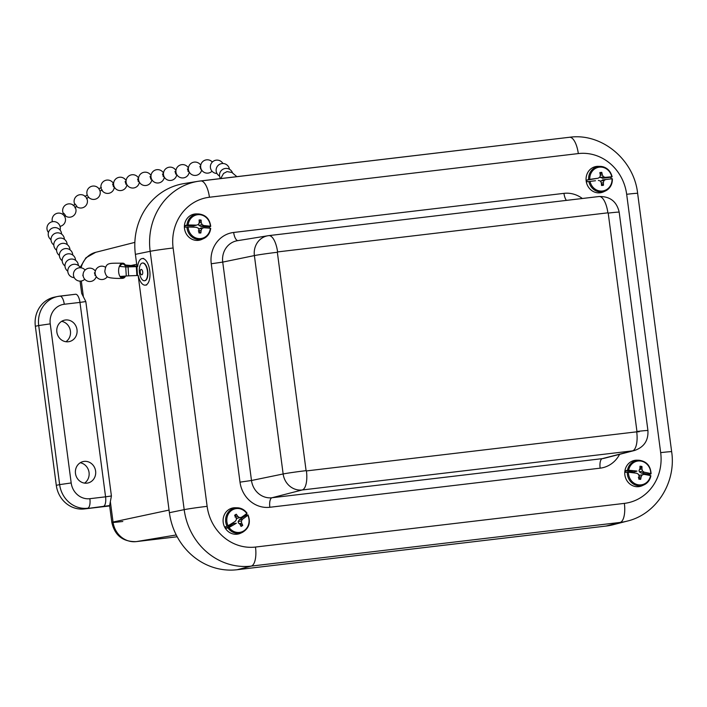<?xml version="1.0" encoding="UTF-8"?>
<svg xmlns="http://www.w3.org/2000/svg" width="707" height="707" viewBox="0 0 707 707"><rect width="100%" height="100%" fill="white"/><g stroke="black" fill="none" stroke-linecap="round" stroke-linejoin="round"><path stroke-width="1.06" d="M75.481 473.469A10.976 10.128 -101.8 0 1 83.506 461.494A10.976 10.128 -101.8 0 1 95.463 470.199A10.976 10.128 -101.8 0 1 88.004 482.969A10.976 10.128 -101.8 0 1 75.481 473.469M84.54 483.12A11.126 10.278 78.2 0 0 88.896 471.569A11.126 10.278 78.2 0 0 80.271 462.749M56.86 332.06A10.976 10.128 -101.8 0 1 64.885 320.085A10.976 10.128 -101.8 0 1 76.851 328.79A10.976 10.128 -101.8 0 1 69.392 341.569A10.976 10.128 -101.8 0 1 56.86 332.06M65.919 341.72A11.126 10.278 78.2 0 0 70.276 330.169A11.126 10.278 78.2 0 0 61.65 321.34M80.059 281.13L81.685 293.476L85.821 301.553L79.979 302.402A8.917 3.42 -96.8 0 0 75.578 294.245A8.917 3.42 -96.8 0 0 75.463 294.262L59.989 296.1M84.327 508.934L103.381 506.371A8.917 3.42 -96.8 0 0 105.573 496.827L89.869 498.691A17.834 16.464 -101.8 0 1 71.186 482.952L50.241 323.868A17.834 16.464 -101.8 0 1 64.275 304.257A8.917 3.42 83.2 0 0 59.874 296.109A8.917 3.42 83.2 0 0 59.759 296.127A26.751 24.701 78.2 0 0 57.762 296.454L54.404 297.152A26.751 24.701 78.2 0 0 35.35 326.245L56.295 485.329A26.751 24.701 78.2 0 0 84.327 508.934L109.656 505.938M64.275 304.257L79.979 302.402L105.573 496.827L111.414 495.978L109.62 505.585L103.381 506.371M200.744 180.93L569.391 137.282A17.834 6.831 83.2 0 1 569.506 137.273L198.172 181.284A63.984 59.07 78.2 0 0 150.167 251.303A17.834 0.566 -7.5 0 1 173.118 247.989A46.149 42.606 -101.8 0 1 209.431 197.244A17.834 6.831 83.2 0 0 200.629 180.939A17.834 6.831 83.2 0 0 200.514 180.957A63.984 59.07 78.2 0 0 198.172 181.284L183.882 183.608A64.637 59.68 78.2 0 0 135.391 254.352L136.946 266.177M138.165 275.474L169.397 512.699A64.637 59.68 78.2 0 0 237.128 569.727L606.005 526.061A64.637 59.68 78.2 0 0 613.269 524.7L627.286 521.094C656.476 514.21 676.352 482.36 671.65 451.72A17.834 0.566 -7.5 0 0 660.674 452.639A46.149 42.606 -101.8 0 1 624.361 503.384A17.834 6.831 83.2 0 1 620.092 522.438A63.984 59.07 78.2 0 0 627.286 521.094M236.218 518.346L241.405 517.347A27.29 2.651 -30.9 0 0 246.787 513.529L246.787 513.529A12.028 11.109 78.2 0 0 231.94 510.171A12.028 11.109 78.2 0 0 228.061 525.716A27.29 2.651 -30.9 0 0 235.228 521.359A27.246 6.151 -52.4 0 0 236.447 519.601A27.246 9.571 -98.9 0 0 236.041 517.462A27.29 8.988 -122.7 0 0 234.609 515.323A6.557 6.054 -101.8 0 1 236.297 514.228A27.29 10.746 56.7 0 1 237.746 516.349A27.246 8.625 33.1 0 1 239.47 517.63A27.246 1.387 -10 0 1 241.405 517.347M228.061 525.716L227.018 526.247A7793.729 758.16 149.1 0 1 225.286 526.874A13.177 12.16 78.2 0 0 226.107 528.288L233.337 523.587L236.324 523.233A27.29 4.41 150.6 0 1 229.059 527.449L227.981 527.908A7793.729 1260.378 -29.4 0 1 226.107 528.288M238.418 522.95L238.179 521.501L239.426 519.627L246.655 514.917A13.177 12.16 78.2 0 0 246.266 514.201A13.177 12.16 78.2 0 0 246.151 514.007M236.465 518.54L239.47 517.63M227.981 527.908A12.823 11.833 -101.8 0 0 242.501 532.336L240.601 533.219A13.309 12.284 -101.8 0 1 223.385 523.534A13.309 12.284 -101.8 0 1 235.263 507.75L237.358 507.803A12.823 11.833 -101.8 0 1 246.999 513.247M247.963 514.908L247.963 514.908A7793.729 1260.378 -29.4 0 0 246.655 514.917M239.859 524.143L242.74 525.336A6.557 6.054 -101.8 0 1 241.052 526.432A27.29 8.988 -122.7 0 0 239.973 524.232A27.246 6.876 -145.8 0 0 238.374 522.924M238.179 521.501L241.405 520.953A27.246 11.33 81.2 0 1 241.679 523.118A27.29 10.746 56.7 0 1 242.74 525.336M239.275 523.657L241.679 523.118M229.059 527.449A12.028 11.109 78.2 0 0 243.915 530.798A12.028 11.109 78.2 0 0 247.795 515.262A27.29 4.41 150.6 0 1 242.492 519.221A27.246 7.91 128.8 0 1 241.405 520.953M239.426 519.627L242.492 519.221M235.016 517.047L236.297 514.228M233.337 523.587L236.324 523.233M235.661 516.888L237.746 516.349M641.311 473.071L644.271 472.214A27.29 4.295 5.1 0 1 650.732 473.619L651.032 473.858A7793.729 1226.318 -174.9 0 1 649.83 474.37L641.311 473.071L639.402 471.887L639.022 470.5M628.647 470.261A27.29 4.295 5.1 0 1 636.998 471.109L634.135 471.984L625.607 470.694A7793.729 1226.318 -174.9 0 1 627.48 470.288L628.647 470.261A12.028 11.109 78.2 0 1 640.798 461.061A12.028 11.109 78.2 0 1 650.732 473.619L651.032 473.858M625.607 470.694A13.177 12.16 78.2 0 0 625.439 472.32A7793.729 724.101 6.5 0 1 627.286 472.196L628.452 472.258A12.028 11.109 78.2 0 0 638.386 484.808A12.028 11.109 78.2 0 0 650.528 475.608A27.29 2.536 -173.5 0 0 644.05 474.37A27.246 1.511 165.7 0 1 642.177 474.91A27.246 8.714 122.5 0 1 641.134 476.792A27.29 10.791 98.9 0 1 640.683 479.319A6.557 6.054 -101.8 0 1 638.695 479.019A27.29 9.032 -81.7 0 0 639.119 476.483A27.246 9.562 -105.6 0 0 638.615 474.362A27.246 6.054 -152 0 0 636.777 473.266A27.29 2.536 -173.5 0 0 628.452 472.258M638.907 475.564L644.05 474.37M649.742 475.44A13.177 12.16 78.2 0 0 649.768 475.184A13.177 12.16 78.2 0 0 649.83 474.37M639.402 471.887L642.566 471.083A27.246 7.812 26.8 0 1 644.271 472.214M639.004 470.544A27.246 6.955 -58.6 0 0 639.915 468.688A27.29 9.032 -81.7 0 0 639.994 466.24A6.557 6.054 -101.8 0 1 641.983 466.54A27.29 10.791 98.9 0 1 641.929 468.997A27.246 11.321 74.3 0 1 642.566 471.083M650.838 475.767L650.838 475.767A12.823 11.833 -101.8 0 1 644.165 484.781L642.265 485.665A13.309 12.284 -101.8 0 1 625.05 475.988A13.309 12.284 -101.8 0 1 636.927 460.204L639.022 460.248A12.823 11.833 -101.8 0 0 627.48 470.288M638.35 477.252L640.683 479.319M639.048 475.29L642.177 474.91M639.022 477.137L641.134 476.792M634.135 471.984L636.998 471.109M639.879 468.759L641.983 466.54M639.535 469.466L641.929 468.997M200.912 226.426L203.855 225.56A27.29 3.402 0.3 0 1 210.359 226.258L210.668 226.426A7793.729 972.682 -179.7 0 1 209.484 226.912L200.912 226.426L198.914 225.418L198.517 224.313M188.15 225.012A27.29 3.402 0.3 0 1 196.537 225.144L193.691 226.019L185.119 225.542A7793.729 972.682 -179.7 0 1 186.975 225.1L188.15 225.012A12.028 11.109 78.2 0 1 199.462 214.663A12.028 11.109 78.2 0 1 210.359 226.258L210.668 226.426M185.119 225.542A13.177 12.16 78.2 0 0 185.093 227.186A7793.729 470.464 1.8 0 1 186.94 227.027L188.115 227.018A12.028 11.109 78.2 0 0 199.012 238.613A12.028 11.109 78.2 0 0 210.324 228.264A27.29 1.644 -178.2 0 0 203.81 227.734A27.246 2.43 161 0 1 201.999 228.458A27.246 9.297 117.3 0 1 201.115 230.429A27.29 11.047 93.4 0 1 200.868 232.974A6.557 6.054 -101.8 0 1 198.87 232.868A27.29 9.288 -87 0 0 199.082 230.314A27.246 9.465 -111 0 0 198.411 228.255A27.246 5.338 -156.9 0 0 196.493 227.327A27.29 1.644 -178.2 0 0 188.115 227.018M198.72 229.174L200.876 228.069L203.81 227.734M209.475 228.184A13.177 12.16 78.2 0 0 209.493 227.734A13.177 12.16 78.2 0 0 209.484 226.912M198.914 225.418L202.069 224.596A27.246 7.097 21.8 0 1 203.855 225.56M196.537 225.144A27.246 0.68 -20.5 0 0 198.481 224.402A27.246 7.538 -63.7 0 0 199.233 222.449A27.29 9.288 -87 0 0 199.109 219.983A6.557 6.054 -101.8 0 1 201.106 220.089A27.29 11.047 93.4 0 1 201.265 222.564A27.246 11.224 68.8 0 1 202.069 224.596M210.633 228.361L210.633 228.361A12.823 11.833 -101.8 0 1 203.81 238.489L201.919 239.364A13.309 12.284 -101.8 0 1 184.695 229.687A13.309 12.284 -101.8 0 1 196.581 213.903L198.667 213.947A12.823 11.833 -101.8 0 0 186.975 225.1M198.322 230.906L200.868 232.974M198.853 228.856L201.999 228.458M199.056 230.782L201.115 230.429M199.224 222.263L201.106 220.089M199.02 223.023L201.265 222.564M595.488 180.736L588.869 181.522A7793.729 5.85 -6.7 0 1 586.996 181.743L595.488 180.736M600.641 181.505L602.629 179.887L611.122 178.889A13.177 12.16 78.2 0 0 610.901 177.245L602.417 178.252L599.934 176.909M586.783 180.099A7793.729 496.376 171.7 0 1 588.613 179.605L589.779 179.384A27.29 1.741 -8.3 0 1 598.078 178.235L586.783 180.099A13.177 12.16 78.2 0 0 586.863 180.921A13.177 12.16 78.2 0 0 586.996 181.743M611.122 178.889A7793.729 5.85 -6.7 0 1 612.324 178.747L605.607 179.543A27.246 4.074 152.4 0 1 603.928 180.585A27.246 10.181 107.7 0 1 603.363 182.68A27.29 11.321 83.3 0 1 603.486 185.225A6.557 6.054 -101.8 0 1 601.507 185.455A27.29 9.562 -96.8 0 0 601.348 182.919A27.246 9.085 -120.7 0 0 600.384 181.001A27.246 3.906 -165.8 0 0 598.361 180.4M590.045 181.39A12.028 11.109 78.2 0 0 602.47 191.005A12.028 11.109 78.2 0 0 612.032 178.783L612.324 178.747A12.823 11.833 -101.8 0 1 605.475 190.934L603.584 191.818A13.309 12.284 -101.8 0 1 586.183 181.054A13.309 12.284 -101.8 0 1 598.246 166.348L600.331 166.392A12.823 11.833 -101.8 0 1 612.059 176.777M610.901 177.245A7793.729 496.376 171.7 0 0 612.076 176.83L612.076 176.83M600.216 174.549L601.798 172.393A27.29 11.321 83.3 0 1 602.329 174.859A27.246 10.844 58.7 0 1 603.424 176.75A27.246 5.665 12.8 0 1 605.316 177.377A27.29 1.741 -8.3 0 1 611.767 176.785A12.028 11.109 78.2 0 0 599.333 167.161A12.028 11.109 78.2 0 0 589.779 179.384M598.078 178.235A27.246 2.324 -29.1 0 0 599.872 177.165A27.246 8.431 -73.1 0 0 600.323 175.097A27.29 9.562 -96.8 0 0 599.819 172.632A6.557 6.054 -101.8 0 1 601.798 172.393M602.629 179.887L605.607 179.543M600.278 175.309L602.329 174.859M600.305 177.598L603.424 176.75M601.418 183.793L603.486 185.225M602.417 178.252L605.316 177.377M600.756 181.019L603.928 180.585M601.357 183.051L603.363 182.68M144.626 280.723A8.917 4.056 -96.6 0 0 144.785 280.706A8.917 4.056 -96.6 0 0 147.79 271.382A8.917 4.056 -96.6 0 0 142.734 262.986A8.917 4.056 -96.6 0 0 142.575 263.013M139.306 271.064A8.917 4.056 -96.6 0 0 144.467 280.741A8.917 4.056 -96.6 0 0 147.48 271.417A8.917 4.056 -96.6 0 0 142.416 263.031A8.917 4.056 -96.6 0 0 139.306 271.064M140.225 271.859A2.713 1.237 -96.6 0 0 142.231 274.563A2.713 1.237 -96.6 0 0 142.001 269.915A2.713 1.237 -96.6 0 0 140.225 271.859M128.639 275.845L138.201 275.474A13.38 6.089 -96.6 0 0 145.297 285.142A13.38 6.089 -96.6 0 0 149.804 271.152A13.38 6.089 -96.6 0 0 142.222 258.559A13.38 6.089 -96.6 0 0 137.653 266.619L125.722 266.963L126.288 275.995L128.639 275.845L128.091 266.99M126.226 266.954L137.202 266.389L132.969 265.673L137.688 266.283M125.554 266.946L126.217 266.954M126.88 267.043L127.348 266.937M132.501 265.779L131.555 265.752L131.82 266.698M133.146 266.619L133.172 265.832M119.951 266.424A6.69 3.597 -89.7 0 1 122.806 264.065A6.69 3.597 -89.7 0 1 125.077 265.726L125.378 265.019L132.969 265.673M125.66 266.946A6.69 3.597 -89.7 0 0 125.307 266.141A6.69 3.597 -89.7 0 0 125.077 265.726L131.555 265.752M122.382 277.418L123.098 277.391L123.151 278.275A7.583 4.083 -89.7 0 1 122.744 278.328A7.583 4.083 -89.7 0 1 119.996 276.481A7.583 4.083 -89.7 0 1 119.916 276.349A7.583 4.083 -89.7 0 1 119.306 266.53A7.583 4.083 -89.7 0 1 119.368 266.371A7.583 4.083 -89.7 0 1 122.815 263.172A7.583 4.083 -89.7 0 1 125.378 265.019M119.368 266.371L125.722 266.963M119.996 276.481L126.288 275.995M123.098 277.391A6.69 3.597 -89.7 0 1 122.744 277.436A6.69 3.597 -89.7 0 1 120.764 276.419M121.737 277.215L123.716 277.153L123.849 278.001L123.142 278.028M124.821 276.11A6.69 3.597 -89.7 0 1 123.716 277.153M125.59 276.048A7.583 4.083 -89.7 0 1 123.849 278.001M221.211 178.5L221.353 178.031M221.503 178.464L221.309 177.457L223.571 173.436L227.027 171.615L231.905 172.464L236.863 176.653M82.834 275.712L83.161 273.83M62.614 214.265L63.807 213.267L65.424 215.361L64.452 216.174M87.173 195.212L88.587 197.244L86.466 198.676M99.961 190.784L98.812 188.654L101.384 187.549M95.268 275.182L94.402 272.814L95.127 272.69M73.236 205.693L75.242 204.076L76.656 206.214M113.544 186.462L112.599 184.103L113.571 183.908M125.996 183.944L125.095 181.575L126.04 181.381M138.466 181.416L137.556 179.048L138.501 178.862M150.927 178.889L150.017 176.529L150.962 176.335M163.388 176.37L162.477 174.002L163.432 173.807M175.857 173.842L174.947 171.474L175.893 171.288M188.318 171.315L187.408 168.955L188.354 168.761M200.779 168.796L199.869 166.428L200.62 166.278M81.084 267.82A22.182 20.476 -101.8 0 1 95.71 252.311L85.936 257.79L80.165 267.414M81.314 281.015L83.311 296.206M50.241 323.868L38.708 325.547A26.751 24.701 78.2 0 1 57.762 296.454L75.693 294.236M136 541.642A17.834 6.831 -96.8 0 0 136.159 541.624A17.834 6.831 -96.8 0 0 136.283 541.606A22.182 20.476 -101.8 0 1 113.04 522.031A17.834 0.566 172.5 0 0 111.83 522.402A17.834 0.566 172.5 0 0 122.806 521.483M109.603 505.54L111.83 522.402C114.755 535.438 122.868 541.845 136.159 541.624L177.192 536.763L136.283 541.606L176.246 534.96M169.053 510.083L113.04 522.031L110.416 502.076M89.869 498.691A8.917 3.42 83.2 0 1 87.686 508.227A26.751 24.701 78.2 0 1 59.644 484.622L56.295 485.329M71.186 482.952L59.644 484.622L38.708 325.547L35.35 326.245M111.414 495.978L85.821 301.553M136.698 264.294L131.113 265.487M639.225 431.712L635.08 432.021M209.431 197.244L578.308 153.578A17.834 6.831 83.2 0 0 569.506 137.273C601.851 132.651 634.073 159.826 637.634 193.373A17.834 0.566 172.5 0 0 626.667 194.292L660.674 452.639M578.308 153.578A46.149 42.606 -101.8 0 1 626.667 194.292M624.361 503.384L255.483 547.05A17.834 6.831 83.2 0 1 251.224 566.104L620.092 522.438L606.005 526.061M255.483 547.05A46.149 42.606 -101.8 0 1 207.133 506.336A17.834 0.566 172.5 0 0 184.182 509.65A63.984 59.07 78.2 0 0 251.224 566.104L237.128 569.727M135.391 254.352L150.167 251.303L184.182 509.65L169.397 512.699M207.133 506.336L173.118 247.989M582.338 198.499A28.466 26.283 78.2 0 0 563.956 193.356L233.663 232.462A28.466 26.283 78.2 0 0 211.26 263.764L240.009 482.147A28.466 26.283 78.2 0 0 269.835 507.273L600.137 468.167A28.466 26.283 78.2 0 0 619.579 454.336M269.835 507.273A8.917 3.42 -96.8 0 1 271.974 497.746L302.154 489.978L632.447 450.88A18.143 16.747 78.2 0 0 634.488 450.5L604.467 458.233A19.549 18.046 -101.8 0 1 602.267 458.64L271.974 497.746A19.549 18.046 -101.8 0 1 251.489 480.495L283.145 473.973A18.143 16.747 78.2 0 0 302.154 489.978A17.834 6.831 -96.8 0 0 306.423 470.924L306.096 470.659A17.834 0.566 172.5 0 0 283.145 473.973L254.387 255.581A17.834 0.566 172.5 0 1 277.347 252.266L277.586 251.922A17.834 6.831 -96.8 0 0 268.784 235.617A17.834 6.831 -96.8 0 0 268.669 235.634A18.143 16.747 78.2 0 0 268.006 235.731A18.143 16.747 78.2 0 0 254.387 255.581L222.732 262.103A19.549 18.046 -101.8 0 1 237.402 240.707L268.784 235.617L599.076 196.519A17.834 6.831 -96.8 0 0 598.962 196.528L268.89 235.608M600.137 468.167A8.917 3.42 -96.8 0 1 602.267 458.64L632.447 450.88A17.834 6.831 -96.8 0 0 636.715 431.827L306.423 470.924M306.096 470.659L277.347 252.266M634.488 450.5C643.98 447.222 648.46 440.576 647.93 430.563A17.834 0.566 172.5 0 0 636.954 431.482L636.715 431.827M277.586 251.922L607.879 212.825A17.834 6.831 -96.8 0 0 599.076 196.519C610.035 196.281 616.734 201.504 619.182 212.171A17.834 0.566 172.5 0 0 608.206 213.099L636.954 431.482M563.956 193.356A8.917 3.42 -96.8 0 0 566.404 200.381M233.663 232.462A8.917 3.42 -96.8 0 0 237.914 240.619M211.26 263.764L222.732 262.103L251.489 480.495L240.009 482.147M227.018 526.247A12.823 11.833 -101.8 0 1 237.358 507.803C241.37 507.997 244.604 509.809 247.061 513.247M650.891 475.749C650.051 479.956 647.806 482.961 644.165 484.781A12.823 11.833 -101.8 0 1 627.286 472.196M210.695 228.343C210.12 233.063 207.823 236.438 203.81 238.489A12.823 11.833 -101.8 0 1 186.94 227.027M588.613 179.605A12.823 11.833 -101.8 0 1 600.331 166.392C606.482 166.985 610.415 170.44 612.129 176.785M612.386 178.747C612.474 184.386 610.168 188.442 605.475 190.934A12.823 11.833 -101.8 0 1 588.869 181.522M136.318 266.521L136.866 275.377M137.467 275.377L136.919 266.521M95.71 252.311L134.851 242.377M637.634 193.373L671.65 451.72M619.182 212.171L647.93 430.563M242.501 532.336C249.023 528.341 250.879 522.553 248.051 514.943M651.094 473.787C650.555 465.772 646.534 461.256 639.022 460.248M210.73 226.364C209.714 218.923 205.693 214.787 198.667 213.947M145.297 285.142L146.667 284.983M142.222 258.559L143.583 258.4M126.014 266.954L125.095 266.91M122.744 278.328C116.275 278.726 109.019 277.842 109.055 277.409C107.137 277.303 105.714 275.359 104.795 271.568C106.085 262.111 108.18 263.331 122.815 263.172M87.164 195.008L84.911 196.528M102.338 190.015L99.987 191.023M94.932 275.385L95.578 275.279M76.86 206.179L74.845 207.787M114.101 186.489L113.288 186.648M126.562 183.961L125.713 184.138M139.023 181.443L138.174 181.611M151.484 178.915L150.635 179.092M163.953 176.388L163.096 176.564M176.414 173.869L175.566 174.037M188.875 171.341L188.027 171.518M201.062 168.876L200.488 168.991M229.43 169.247A6.69 6.69 0 0 0 220.054 164.104A6.69 6.69 0 0 0 219.585 176.061M232.488 172.808A6.69 6.69 0 0 0 223.297 169.079A6.69 6.69 0 0 0 220.487 178.588M212.33 162.062A6.69 6.69 0 0 0 201.071 164.059A6.69 6.69 0 0 0 212.038 171.2M222.891 163.511A6.69 6.69 0 0 0 211.729 162.751A6.69 6.69 0 0 0 216.978 173.48M113.58 183.758A6.69 6.69 0 0 0 104.936 180.594A6.69 6.69 0 0 0 101.313 189.043A6.69 6.69 0 0 0 114.278 186.878M126.085 180.603A6.69 6.69 0 0 0 113.88 185.906A6.69 6.69 0 0 0 126.906 184.668M138.545 178.076A6.69 6.69 0 0 0 126.35 183.378A6.69 6.69 0 0 0 139.367 182.15M151.006 175.548A6.69 6.69 0 0 0 138.811 180.859A6.69 6.69 0 0 0 151.837 179.622M163.476 173.029A6.69 6.69 0 0 0 151.271 178.332A6.69 6.69 0 0 0 164.298 177.095M175.937 170.502A6.69 6.69 0 0 0 163.741 175.804A6.69 6.69 0 0 0 176.759 174.576M188.398 167.974A6.69 6.69 0 0 0 176.202 173.286A6.69 6.69 0 0 0 189.22 172.048M200.735 165.235A6.69 6.69 0 0 0 188.689 170.838A6.69 6.69 0 0 0 201.619 169.989M76.48 206.479A6.69 6.69 0 0 0 85.582 205.976A6.69 6.69 0 0 0 85.733 196.864A6.69 6.69 0 0 0 74.827 204.42M88.596 197.226A6.69 6.69 0 0 0 100.023 191.014M98.847 188.636A6.69 6.69 0 0 0 87.279 195.052M65.044 215.67A6.69 6.69 0 0 0 74.173 215.14A6.69 6.69 0 0 0 74.253 206.002A6.69 6.69 0 0 0 63.391 213.611M61.589 234.079A6.69 6.69 0 0 0 53.202 227.804A6.69 6.69 0 0 0 51.01 239.708M60.086 230.049A6.69 6.69 0 0 0 55.305 221.795A6.69 6.69 0 0 0 48.456 232.497M60.042 226.346A6.69 6.69 0 0 0 64.655 216.51A6.69 6.69 0 0 0 52.406 221.689M80.359 267.75A6.69 6.69 0 0 0 70.868 265.319A6.69 6.69 0 0 0 74.235 277.63M78.344 265.487A6.69 6.69 0 0 0 69.922 259.266A6.69 6.69 0 0 0 67.801 271.188M75.552 260.282A6.69 6.69 0 0 0 67.147 254.016A6.69 6.69 0 0 0 64.973 265.92M72.759 255.041A6.69 6.69 0 0 0 64.355 248.776A6.69 6.69 0 0 0 62.181 260.68M69.966 249.801A6.69 6.69 0 0 0 61.562 243.535A6.69 6.69 0 0 0 59.388 255.439M67.174 244.56A6.69 6.69 0 0 0 58.769 238.294A6.69 6.69 0 0 0 56.595 250.198M64.381 239.32A6.69 6.69 0 0 0 55.977 233.054A6.69 6.69 0 0 0 53.803 244.958M95.348 271.135A6.69 6.69 0 0 0 83.32 276.587A6.69 6.69 0 0 0 96.24 276.552M85.132 270.021A6.69 6.69 0 0 0 74.412 270.94A6.69 6.69 0 0 0 84.752 279.256M105.423 267.219A6.69 6.69 0 0 0 95.251 271.532A6.69 6.69 0 0 0 107.349 276.605"/></g></svg>
